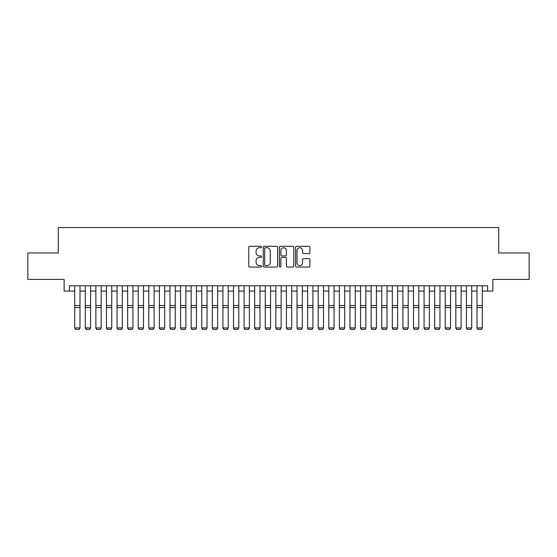 <?xml version="1.0" encoding="UTF-8"?>
<svg xmlns="http://www.w3.org/2000/svg" width="557" height="557" viewBox="0 0 557 557"><rect width="100%" height="100%" fill="white"/><g stroke="black" fill="none" stroke-linecap="round" stroke-linejoin="round"><path stroke-width="0.84" d="M261.56 247.002A0.724 0.724 0 0 0 260.836 246.278L249.794 246.278A1.037 1.037 0 0 0 248.756 247.315L248.756 266.016A1.037 1.037 0 0 0 249.794 267.061L260.836 267.061A0.724 0.724 0 0 0 261.56 266.33A0.724 0.724 0 0 0 260.836 265.605L259.402 265.605A3.328 3.328 0 0 1 256.081 262.277L256.081 260.718A3.328 3.328 0 0 1 259.402 257.397L260.836 257.397A0.724 0.724 0 0 0 261.56 256.666A0.724 0.724 0 0 0 260.836 255.942L259.402 255.942A3.328 3.328 0 0 1 256.081 252.613L256.081 251.054A3.328 3.328 0 0 1 259.402 247.726L260.836 247.726A0.724 0.724 0 0 0 261.56 247.002M308.87 253.602A1.037 1.037 0 0 0 309.908 252.565L309.908 247.315A1.037 1.037 0 0 0 308.87 246.278L296.609 246.278A1.037 1.037 0 0 0 295.572 247.315L295.572 266.016A1.037 1.037 0 0 0 296.609 267.061L308.87 267.061A1.037 1.037 0 0 0 309.908 266.016L309.908 259.68A1.037 1.037 0 0 0 308.87 258.643L303.621 258.643A1.037 1.037 0 0 0 302.583 259.68L302.583 262.82A2.778 2.778 0 0 1 299.805 265.605A2.778 2.778 0 0 1 297.02 262.82L297.02 250.511A2.778 2.778 0 0 1 299.805 247.726A2.778 2.778 0 0 1 302.583 250.511L302.583 252.565A1.037 1.037 0 0 0 303.621 253.602L308.87 253.602M69.402 291.074L69.402 285.783L487.598 285.783L487.598 291.074L492.889 291.074L492.889 279.426L529.15 279.426L529.15 252.962L498.71 252.962L498.71 227.548L58.29 227.548L58.29 252.962L27.85 252.962L27.85 279.426L64.111 279.426L64.111 291.074L74.701 291.074M277.588 247.315A1.037 1.037 0 0 0 276.55 246.278L264.29 246.278A1.037 1.037 0 0 0 263.252 247.315L263.252 266.016A1.037 1.037 0 0 0 264.29 267.061L276.55 267.061A1.037 1.037 0 0 0 277.588 266.016L277.588 247.315M280.45 246.278L292.71 246.278A1.037 1.037 0 0 1 293.748 247.315L293.748 266.016A1.037 1.037 0 0 1 292.71 267.061L287.461 267.061A1.037 1.037 0 0 1 286.423 266.016L286.423 258.434A1.037 1.037 0 0 0 285.386 257.397L281.905 257.397A1.037 1.037 0 0 0 280.867 258.434L280.867 266.33A0.724 0.724 0 0 1 280.136 267.061A0.724 0.724 0 0 1 279.412 266.33L279.412 247.315A1.037 1.037 0 0 1 280.45 246.278M79.992 291.074L85.284 291.074M90.582 291.074L95.874 291.074M101.165 291.074L106.457 291.074M111.755 291.074L117.047 291.074M122.338 291.074L127.637 291.074M132.928 291.074L138.22 291.074M143.511 291.074L148.81 291.074M154.101 291.074L159.393 291.074M164.691 291.074L169.982 291.074M175.274 291.074L180.572 291.074M185.864 291.074L191.155 291.074M196.447 291.074L201.745 291.074M207.037 291.074L212.328 291.074M217.627 291.074L222.918 291.074M228.21 291.074L233.501 291.074M238.8 291.074L244.091 291.074M249.383 291.074L254.681 291.074M259.973 291.074L265.264 291.074M270.563 291.074L275.854 291.074M281.146 291.074L286.437 291.074M291.736 291.074L297.027 291.074M302.319 291.074L307.617 291.074M312.909 291.074L318.2 291.074M323.499 291.074L328.79 291.074M334.082 291.074L339.373 291.074M344.672 291.074L349.963 291.074M355.255 291.074L360.553 291.074M365.845 291.074L371.136 291.074M376.428 291.074L381.726 291.074M387.018 291.074L392.309 291.074M397.607 291.074L402.899 291.074M408.19 291.074L413.489 291.074M418.78 291.074L424.072 291.074M429.363 291.074L434.662 291.074M439.953 291.074L445.245 291.074M450.543 291.074L455.835 291.074M461.126 291.074L466.418 291.074M471.716 291.074L477.008 291.074M482.299 291.074L487.598 291.074M265.431 247.726A0.724 0.724 0 0 0 264.707 248.457L264.707 264.874A0.724 0.724 0 0 0 265.431 265.605L266.942 265.605A3.328 3.328 0 0 0 270.263 262.277L270.263 251.054A3.328 3.328 0 0 0 266.942 247.726L265.431 247.726M286.423 250.559A2.778 2.778 0 0 0 283.645 247.781A2.778 2.778 0 0 0 280.867 250.559L280.867 254.897A1.037 1.037 0 0 0 281.905 255.942L285.386 255.942A1.037 1.037 0 0 0 286.423 254.897L286.423 250.559M79.992 285.783L79.992 328.136L79.198 329.452L75.494 329.375L79.198 329.452M75.494 329.452L74.701 327.941L79.992 327.941L79.198 329.375M74.701 285.783L74.701 327.941L75.494 329.375M85.284 328.136L86.077 329.452L85.284 327.941L90.582 327.941L89.781 329.452L86.077 329.375L89.781 329.452M95.874 328.136L96.667 329.452L95.874 327.941L101.165 327.941L100.371 329.452L96.667 329.375L100.371 329.452M106.457 328.136L107.25 329.452L106.457 327.941L111.755 327.941L110.961 329.452L107.25 329.375L110.961 329.452M117.047 328.136L117.84 329.452L117.047 327.941L122.338 327.941L121.544 329.452L117.84 329.375L121.544 329.452M90.582 285.783L90.582 327.941L89.781 329.375M85.284 285.783L85.284 327.941L86.077 329.375M101.165 285.783L101.165 327.941L100.371 329.375M95.874 285.783L95.874 327.941L96.667 329.375M111.755 285.783L111.755 327.941L110.961 329.375M106.457 285.783L106.457 327.941L107.25 329.375M122.338 285.783L122.338 327.941L121.544 329.375M117.047 285.783L117.047 327.941L117.84 329.375M127.637 328.136L128.43 329.452L127.637 327.941L132.928 327.941L132.134 329.452L128.43 329.375L132.134 329.452M132.928 285.783L132.928 327.941L132.134 329.375M127.637 285.783L127.637 327.941L128.43 329.375M138.22 328.136L139.013 329.452L138.22 327.941L143.511 327.941L142.717 329.452L139.013 329.375L142.717 329.452M143.511 285.783L143.511 327.941L142.717 329.375M138.22 285.783L138.22 327.941L139.013 329.375M148.81 328.136L149.603 329.452L148.81 327.941L154.101 327.941L153.307 329.452L149.603 329.375L153.307 329.452M154.101 285.783L154.101 327.941L153.307 329.375M148.81 285.783L148.81 327.941L149.603 329.375M159.393 328.136L160.186 329.452L159.393 327.941L164.691 327.941L163.897 329.452L160.186 329.375L163.897 329.452M164.691 285.783L164.691 327.941L163.897 329.375M159.393 285.783L159.393 327.941L160.186 329.375M169.982 328.136L170.776 329.452L169.982 327.941L175.274 327.941L174.48 329.452L170.776 329.375L174.48 329.452M180.572 328.136L181.366 329.452L180.572 327.941L185.864 327.941L185.07 329.452L181.366 329.375L185.07 329.452M191.155 328.136L191.949 329.452L191.155 327.941L196.447 327.941L195.653 329.452L191.949 329.375L195.653 329.452M201.745 328.136L202.539 329.452L201.745 327.941L207.037 327.941L206.243 329.452L202.539 329.375L206.243 329.452M212.328 328.136L213.122 329.452L212.328 327.941L217.627 327.941L216.833 329.452L213.122 329.375L216.833 329.452M222.918 328.136L223.712 329.452L222.918 327.941L228.21 327.941L227.416 329.452L223.712 329.375L227.416 329.452M233.501 328.136L234.302 329.452L233.501 327.941L238.8 327.941L238.006 329.452L234.302 329.375L238.006 329.452M244.091 328.136L244.885 329.452L244.091 327.941L249.383 327.941L248.589 329.452L244.885 329.375L248.589 329.452M254.681 328.136L255.475 329.452L254.681 327.941L259.973 327.941L259.179 329.452L255.475 329.375L259.179 329.452M265.264 328.136L266.058 329.452L265.264 327.941L270.563 327.941L269.769 329.452L266.058 329.375L269.769 329.452M275.854 328.136L276.648 329.452L275.854 327.941L281.146 327.941L280.352 329.452L276.648 329.375L280.352 329.452M286.437 328.136L287.231 329.452L286.437 327.941L291.736 327.941L290.942 329.452L287.231 329.375L290.942 329.452M175.274 285.783L175.274 327.941L174.48 329.375M169.982 285.783L169.982 327.941L170.776 329.375M185.864 285.783L185.864 327.941L185.07 329.375M180.572 285.783L180.572 327.941L181.366 329.375M196.447 285.783L196.447 327.941L195.653 329.375M191.155 285.783L191.155 327.941L191.949 329.375M207.037 285.783L207.037 327.941L206.243 329.375M201.745 285.783L201.745 327.941L202.539 329.375M217.627 285.783L217.627 327.941L216.833 329.375M212.328 285.783L212.328 327.941L213.122 329.375M228.21 285.783L228.21 327.941L227.416 329.375M222.918 285.783L222.918 327.941L223.712 329.375M238.8 285.783L238.8 327.941L238.006 329.375M233.501 285.783L233.501 327.941L234.302 329.375M249.383 285.783L249.383 327.941L248.589 329.375M244.091 285.783L244.091 327.941L244.885 329.375M259.973 285.783L259.973 327.941L259.179 329.375M254.681 285.783L254.681 327.941L255.475 329.375M270.563 285.783L270.563 327.941L269.769 329.375M265.264 285.783L265.264 327.941L266.058 329.375M281.146 285.783L281.146 327.941L280.352 329.375M275.854 285.783L275.854 327.941L276.648 329.375M291.736 285.783L291.736 327.941L290.942 329.375M286.437 285.783L286.437 327.941L287.231 329.375M297.027 328.136L297.821 329.452L297.027 327.941L302.319 327.941L301.525 329.452L297.821 329.375L301.525 329.452M307.617 328.136L308.411 329.452L307.617 327.941L312.909 327.941L312.115 329.452L308.411 329.375L312.115 329.452M318.2 328.136L318.994 329.452L318.2 327.941L323.499 327.941L322.698 329.452L318.994 329.375L322.698 329.452M328.79 328.136L329.584 329.452L328.79 327.941L334.082 327.941L333.288 329.452L329.584 329.375L333.288 329.452M302.319 285.783L302.319 327.941L301.525 329.375M297.027 285.783L297.027 327.941L297.821 329.375M312.909 285.783L312.909 327.941L312.115 329.375M307.617 285.783L307.617 327.941L308.411 329.375M323.499 285.783L323.499 327.941L322.698 329.375M318.2 285.783L318.2 327.941L318.994 329.375M334.082 285.783L334.082 327.941L333.288 329.375M328.79 285.783L328.79 327.941L329.584 329.375M339.373 328.136L340.167 329.452L339.373 327.941L344.672 327.941L343.878 329.452L340.167 329.375L343.878 329.452M344.672 285.783L344.672 327.941L343.878 329.375M339.373 285.783L339.373 327.941L340.167 329.375M349.963 328.136L350.757 329.452L349.963 327.941L355.255 327.941L354.461 329.452L350.757 329.375L354.461 329.452M355.255 285.783L355.255 327.941L354.461 329.375M349.963 285.783L349.963 327.941L350.757 329.375M360.553 328.136L361.347 329.452L360.553 327.941L365.845 327.941L365.051 329.452L361.347 329.375L365.051 329.452M365.845 285.783L365.845 327.941L365.051 329.375M360.553 285.783L360.553 327.941L361.347 329.375M371.136 328.136L371.93 329.452L371.136 327.941L376.428 327.941L375.634 329.452L371.93 329.375L375.634 329.452M376.428 285.783L376.428 327.941L375.634 329.375M371.136 285.783L371.136 327.941L371.93 329.375M381.726 328.136L382.52 329.452L381.726 327.941L387.018 327.941L386.224 329.452L382.52 329.375L386.224 329.452M387.018 285.783L387.018 327.941L386.224 329.375M381.726 285.783L381.726 327.941L382.52 329.375M392.309 328.136L393.103 329.452L392.309 327.941L397.607 327.941L396.814 329.452L393.103 329.375L396.814 329.452M397.607 285.783L397.607 327.941L396.814 329.375M392.309 285.783L392.309 327.941L393.103 329.375M402.899 328.136L403.693 329.452L402.899 327.941L408.19 327.941L407.397 329.452L403.693 329.375L407.397 329.452M408.19 285.783L408.19 327.941L407.397 329.375M402.899 285.783L402.899 327.941L403.693 329.375M413.489 328.136L414.283 329.452L413.489 327.941L418.78 327.941L417.987 329.452L414.283 329.375L417.987 329.452M418.78 285.783L418.78 327.941L417.987 329.375M413.489 285.783L413.489 327.941L414.283 329.375M424.072 328.136L424.866 329.452L424.072 327.941L429.363 327.941L428.57 329.452L424.866 329.375L428.57 329.452M429.363 285.783L429.363 327.941L428.57 329.375M424.072 285.783L424.072 327.941L424.866 329.375M434.662 328.136L435.456 329.452L434.662 327.941L439.953 327.941L439.16 329.452L435.456 329.375L439.16 329.452M439.953 285.783L439.953 327.941L439.16 329.375M434.662 285.783L434.662 327.941L435.456 329.375M445.245 328.136L446.039 329.452L445.245 327.941L450.543 327.941L449.75 329.452L446.039 329.375L449.75 329.452M450.543 285.783L450.543 327.941L449.75 329.375M445.245 285.783L445.245 327.941L446.039 329.375M455.835 328.136L456.629 329.452L455.835 327.941L461.126 327.941L460.333 329.452L456.629 329.375L460.333 329.452M461.126 285.783L461.126 327.941L460.333 329.375M455.835 285.783L455.835 327.941L456.629 329.375M466.418 328.136L467.219 329.452L466.418 327.941L471.716 327.941L470.923 329.452L467.219 329.375L470.923 329.452M471.716 285.783L471.716 327.941L470.923 329.375M466.418 285.783L466.418 327.941L467.219 329.375M477.008 328.136L477.802 329.452L477.008 327.941L482.299 327.941L481.506 329.452L477.802 329.375L481.506 329.452M482.299 285.783L482.299 327.941L481.506 329.375M477.008 285.783L477.008 327.941L477.802 329.375M79.992 305.542L74.701 305.542M79.992 307.548L74.701 307.548M90.582 305.542L85.284 305.542M90.582 307.548L85.284 307.548M101.165 305.542L95.874 305.542M101.165 307.548L95.874 307.548M111.755 305.542L106.457 305.542M111.755 307.548L106.457 307.548M122.338 305.542L117.047 305.542M122.338 307.548L117.047 307.548M132.928 305.542L127.637 305.542M132.928 307.548L127.637 307.548M143.511 305.542L138.22 305.542M143.511 307.548L138.22 307.548M154.101 305.542L148.81 305.542M154.101 307.548L148.81 307.548M164.691 305.542L159.393 305.542M164.691 307.548L159.393 307.548M175.274 305.542L169.982 305.542M175.274 307.548L169.982 307.548M185.864 305.542L180.572 305.542M185.864 307.548L180.572 307.548M196.447 305.542L191.155 305.542M196.447 307.548L191.155 307.548M207.037 305.542L201.745 305.542M207.037 307.548L201.745 307.548M217.627 305.542L212.328 305.542M217.627 307.548L212.328 307.548M228.21 305.542L222.918 305.542M228.21 307.548L222.918 307.548M238.8 305.542L233.501 305.542M238.8 307.548L233.501 307.548M249.383 305.542L244.091 305.542M249.383 307.548L244.091 307.548M259.973 305.542L254.681 305.542M259.973 307.548L254.681 307.548M270.563 305.542L265.264 305.542M270.563 307.548L265.264 307.548M281.146 305.542L275.854 305.542M281.146 307.548L275.854 307.548M291.736 305.542L286.437 305.542M291.736 307.548L286.437 307.548M302.319 305.542L297.027 305.542M302.319 307.548L297.027 307.548M312.909 305.542L307.617 305.542M312.909 307.548L307.617 307.548M323.499 305.542L318.2 305.542M323.499 307.548L318.2 307.548M334.082 305.542L328.79 305.542M334.082 307.548L328.79 307.548M344.672 305.542L339.373 305.542M344.672 307.548L339.373 307.548M355.255 305.542L349.963 305.542M355.255 307.548L349.963 307.548M365.845 305.542L360.553 305.542M365.845 307.548L360.553 307.548M376.428 305.542L371.136 305.542M376.428 307.548L371.136 307.548M387.018 305.542L381.726 305.542M387.018 307.548L381.726 307.548M397.607 305.542L392.309 305.542M397.607 307.548L392.309 307.548M408.19 305.542L402.899 305.542M408.19 307.548L402.899 307.548M418.78 305.542L413.489 305.542M418.78 307.548L413.489 307.548M429.363 305.542L424.072 305.542M429.363 307.548L424.072 307.548M439.953 305.542L434.662 305.542M439.953 307.548L434.662 307.548M450.543 305.542L445.245 305.542M450.543 307.548L445.245 307.548M461.126 305.542L455.835 305.542M461.126 307.548L455.835 307.548M471.716 305.542L466.418 305.542M471.716 307.548L466.418 307.548M482.299 305.542L477.008 305.542M482.299 307.548L477.008 307.548"/></g></svg>
